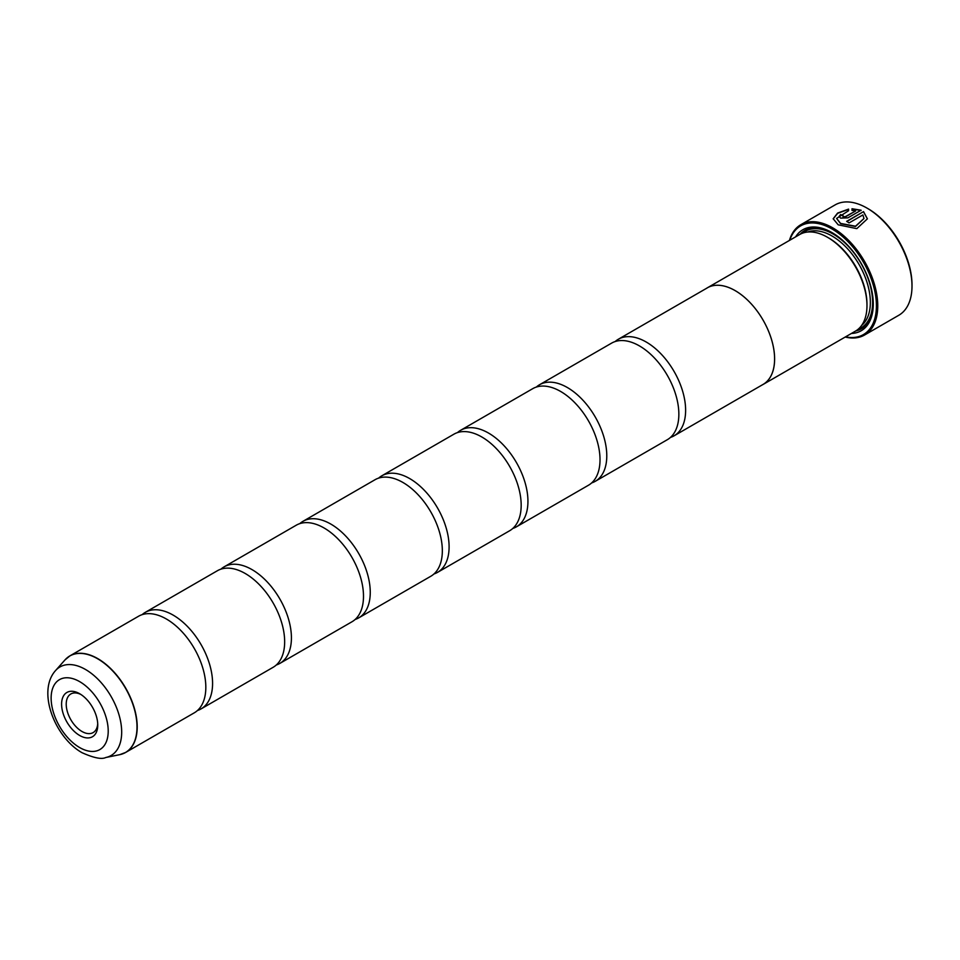 <?xml version="1.0" encoding="UTF-8"?>
<svg xmlns="http://www.w3.org/2000/svg" width="960" height="960" viewBox="0 0 960 960"><rect width="100%" height="100%" fill="white"/><g stroke="black" fill="none" stroke-linecap="round" stroke-linejoin="round"><path stroke-width="1.44" d="M119.688 754.68A55.716 32.172 -120 0 0 135.276 712.668A55.716 32.172 -120 0 0 97.608 658.764A55.716 32.172 -120 0 0 64.98 659.928L55.572 670.548A51.132 29.52 60 0 1 85.524 669.492A51.132 29.52 60 0 1 120.096 718.968A51.132 29.52 60 0 1 105.78 757.512L119.688 754.68L125.664 752.436L194.28 712.824A55.752 32.184 -120 0 0 204.888 676.884A55.752 32.184 -120 0 0 174.96 625.044A55.752 32.184 -120 0 0 166.404 619.02A55.752 32.184 -120 0 0 138.528 616.26L69.912 655.872A55.752 32.184 60 0 1 97.788 658.632A55.752 32.184 60 0 1 134.208 707.76A55.752 32.184 60 0 1 125.664 752.436A55.752 32.184 60 0 1 122.856 753.756M197.448 710.52A55.752 32.184 -120 0 0 201.036 708.924L273.12 667.308A55.752 32.184 -120 0 0 283.716 631.356A55.752 32.184 -120 0 0 253.8 579.528A55.752 32.184 -120 0 0 245.244 573.504A55.752 32.184 -120 0 0 217.368 570.744L145.284 612.36A55.752 32.184 -120 0 0 142.116 614.664M276.288 664.992A55.752 32.184 -120 0 0 279.876 663.396L351.96 621.78A55.752 32.184 -120 0 0 362.556 585.84A55.752 32.184 -120 0 0 332.64 534.012A55.752 32.184 -120 0 0 324.084 527.988A55.752 32.184 -120 0 0 296.208 525.228L224.124 566.844A55.752 32.184 -120 0 0 220.956 569.148M355.128 619.476A55.752 32.184 -120 0 0 358.716 617.88L430.8 576.264A55.752 32.184 -120 0 0 441.396 540.324A55.752 32.184 -120 0 0 411.48 488.496A55.752 32.184 -120 0 0 402.924 482.472A55.752 32.184 -120 0 0 375.048 479.712L302.964 521.328A55.752 32.184 -120 0 0 299.796 523.632M433.968 573.96A55.752 32.184 -120 0 0 437.556 572.364L509.64 530.748A55.752 32.184 -120 0 0 520.236 494.808A55.752 32.184 -120 0 0 490.32 442.98A55.752 32.184 -120 0 0 481.764 436.956A55.752 32.184 -120 0 0 453.888 434.196L381.804 475.812A55.752 32.184 -120 0 0 378.636 478.116M512.808 528.444A55.752 32.184 -120 0 0 516.396 526.848L588.48 485.232A55.752 32.184 -120 0 0 599.076 449.292A55.752 32.184 -120 0 0 569.16 397.464A55.752 32.184 -120 0 0 560.604 391.44A55.752 32.184 -120 0 0 532.728 388.668L460.644 430.284A55.752 32.184 -120 0 0 457.476 432.6M591.648 482.928A55.752 32.184 -120 0 0 595.236 481.332L667.308 439.716A55.752 32.184 -120 0 0 677.916 403.776A55.752 32.184 -120 0 0 648 351.936A55.752 32.184 -120 0 0 639.444 345.912A55.752 32.184 -120 0 0 611.568 343.152L539.484 384.768A55.752 32.184 -120 0 0 536.316 387.084M833.184 218.892L837.684 213.288L848.58 209.376M846.876 221.496L863.532 211.62L846.66 221.352A63.708 36.78 60 0 1 849.072 222.912L862.884 214.944L863.976 218.472L855.516 226.212L840.612 223.428L836.604 218.424L840.612 223.692L855.516 226.464L863.976 218.544M836.604 218.424L848.58 210.732L848.58 209.112L837.588 213.084L833.184 218.76L838.188 224.82L856.824 228.636L867.396 218.82L863.532 211.62M863.532 211.872L867.384 218.892M843.024 215.76L843.024 216.984L845.448 216.864L855.624 210.984L845.448 216.6L843.024 216.732L843.024 215.496A63.708 36.78 -120 0 0 840.612 214.548L839.112 216.432L840.612 218.124L847.872 217.86L861.108 210.204L852 208.74L852 210.432L855.624 210.72M843.024 216.732L843.024 215.496M868.08 208.716L866.952 208.068L868.08 208.716A62.124 35.868 60 0 1 912 284.796L912 286.092A63.708 36.78 -120 0 0 866.952 208.068L866.952 208.068A63.708 36.78 -120 0 0 835.092 204.912L800.856 224.676A63.708 36.78 60 0 1 832.704 227.832A63.708 36.78 60 0 1 874.332 283.98A63.708 36.78 60 0 1 864.564 335.028A63.708 36.78 60 0 1 845.208 337.044M864.564 335.028L898.8 315.264A63.708 36.78 -120 0 0 912 286.092M79.68 693.732A25.56 14.76 -120 0 0 61.596 704.172A25.56 14.76 -120 0 0 79.68 735.48A25.56 14.76 -120 0 0 97.752 725.052A25.56 14.76 -120 0 0 79.68 693.732L79.68 693.732M80.868 694.476A22.296 12.876 -120 0 0 70.836 693.972A22.296 12.876 -120 0 0 67.416 711.84A22.296 12.876 -120 0 0 81.984 731.484A22.296 12.876 -120 0 0 93.132 732.588A22.296 12.876 -120 0 0 97.716 723.648M845.544 336.852A62.76 36.228 -120 0 0 875.88 297.66A62.76 36.228 -120 0 0 832.032 228.996A62.76 36.228 -120 0 0 789.768 240.24M763.068 384.468L855.42 331.152A55.776 32.208 -120 0 0 866.976 305.616L866.976 304.32A54.192 31.284 -120 0 0 828.66 237.948L827.532 237.3A55.776 32.208 -120 0 0 799.644 234.54L707.28 287.856A55.752 32.184 60 0 1 735.168 290.64A55.776 32.208 60 0 1 771.612 339.768A55.776 32.208 60 0 1 763.068 384.468A55.776 32.208 60 0 1 762.108 384.984M866.976 305.616A55.776 32.208 -120 0 0 827.532 237.3L828.66 237.948M851.4 333.468A58.332 33.672 -120 0 0 873.276 304.056A58.332 33.672 -120 0 0 832.032 232.62L832.032 232.62A58.332 33.672 -120 0 0 795.612 236.856M832.596 232.944A56.736 32.76 -120 0 0 800.076 234.3M201.036 708.924A55.752 32.184 -120 0 0 209.58 664.248A55.752 32.184 -120 0 0 173.16 615.12A55.752 32.184 -120 0 0 145.284 612.36M279.876 663.396A55.752 32.184 -120 0 0 288.42 618.732A55.752 32.184 -120 0 0 252 569.604A55.752 32.184 -120 0 0 224.124 566.844M358.716 617.88A55.752 32.184 -120 0 0 367.26 573.216A55.752 32.184 -120 0 0 330.84 524.088A55.752 32.184 -120 0 0 302.964 521.328M437.556 572.364A55.752 32.184 -120 0 0 446.1 527.7A55.752 32.184 -120 0 0 409.68 478.572A55.752 32.184 -120 0 0 381.804 475.812M516.396 526.848A55.752 32.184 -120 0 0 524.94 482.172A55.752 32.184 -120 0 0 488.52 433.056A55.752 32.184 -120 0 0 460.644 430.284M595.236 481.332A55.752 32.184 -120 0 0 603.78 436.656A55.752 32.184 -120 0 0 567.36 387.528A55.752 32.184 -120 0 0 539.484 384.768M670.488 437.412A55.752 32.184 -120 0 0 674.076 435.816A55.752 32.184 -120 0 0 682.62 391.14A55.752 32.184 -120 0 0 646.2 342.012A55.752 32.184 -120 0 0 618.324 339.252A55.752 32.184 -120 0 0 615.156 341.556M706.356 288.432A55.776 32.208 60 0 1 707.28 287.856A55.776 32.208 60 0 1 735.168 290.616A55.752 32.184 60 0 1 771.588 339.768A55.752 32.184 60 0 1 763.044 384.444L674.076 435.816M855.84 330.9A56.736 32.76 -120 0 0 873.276 303.396M789.432 240.432A63.708 36.78 60 0 1 800.856 224.676M852 209.004L861.108 210.468M839.112 216.552L840.612 214.548M840.612 214.812A63.708 36.78 60 0 1 842.796 215.664M861.612 325.452A54.192 31.284 -120 0 0 866.688 281.364A54.192 31.284 -120 0 0 832.032 236.004A54.192 31.284 -120 0 0 807.672 232.032M858.096 329.28A55.776 32.208 -120 0 0 870.312 285.768A55.776 32.208 -120 0 0 833.16 234.048A55.776 32.208 -120 0 0 802.596 233.16M79.68 747.564A40.368 23.304 -120 0 0 108.216 731.088A40.368 23.304 -120 0 0 79.68 681.648A40.368 23.304 -120 0 0 51.132 698.136A40.368 23.304 -120 0 0 79.68 747.564M67.356 657.648A55.752 32.184 60 0 1 69.912 655.872L64.98 659.928M105.78 757.512C101.688 759.564 93.756 757.944 81.984 752.676C54.972 737.508 36.72 691.392 55.572 670.548M618.324 339.252L707.304 287.88"/></g></svg>
